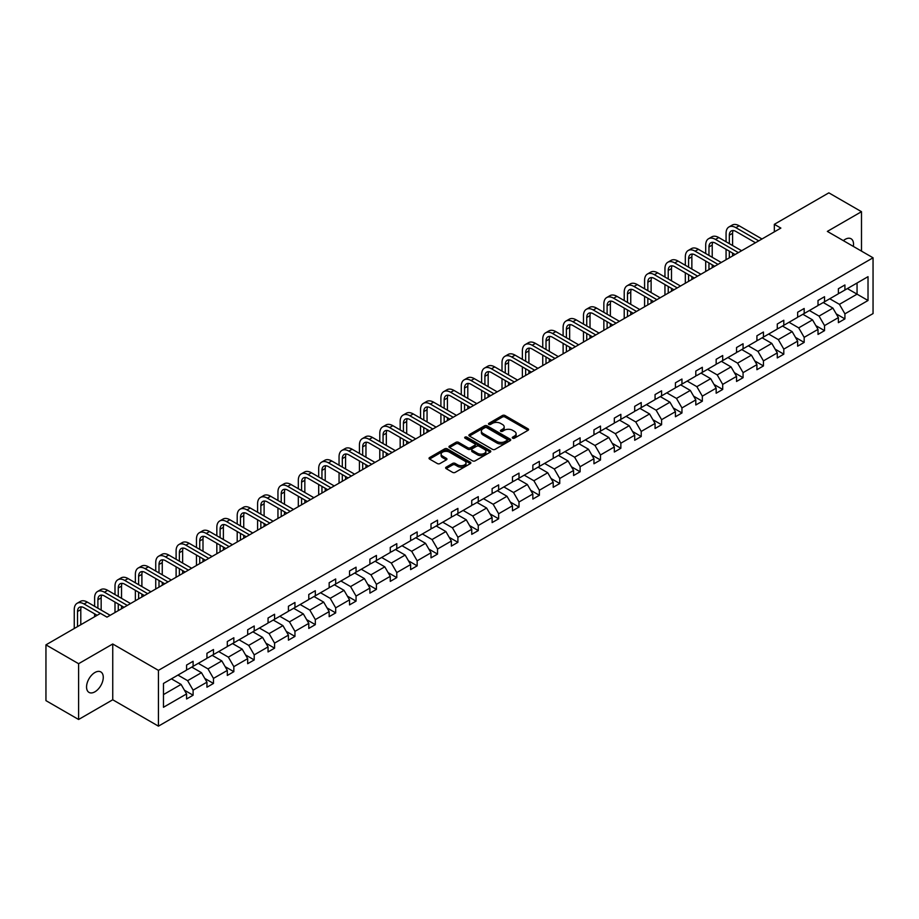 <?xml version="1.0" encoding="UTF-8"?>
<svg xmlns="http://www.w3.org/2000/svg" width="919" height="919" viewBox="0 0 919 919"><rect width="100%" height="100%" fill="white"/><g stroke="black" fill="none" stroke-linecap="round" stroke-linejoin="round"><path stroke-width="1.38" d="M512.641 438.168A1.264 0.735 0 0 0 514.445 438.168L528.057 430.31A1.815 1.045 0 0 0 528.586 429.564A1.815 1.045 0 0 0 528.057 428.828L504.99 415.503A1.815 1.045 0 0 0 502.429 415.503L488.805 423.372A1.264 0.735 0 0 0 490.597 424.406L492.366 423.383A5.801 3.354 0 0 1 500.568 423.383L502.486 424.498A5.801 3.354 0 0 1 504.186 426.864A5.801 3.354 0 0 1 502.486 429.23L500.729 430.253A1.264 0.735 0 0 0 502.521 431.287L504.278 430.264A5.801 3.354 0 0 1 512.492 430.264L514.41 431.379A5.801 3.354 0 0 1 516.11 433.745A5.801 3.354 0 0 1 514.41 436.111L512.641 437.134A1.264 0.735 0 0 0 512.641 438.168L512.641 437.134M94.91 691.812A11.821 6.824 120 0 0 102.629 681.404A11.821 6.824 120 0 0 100.826 671.927A11.821 6.824 120 0 0 94.91 672.513A11.821 6.824 120 0 0 87.19 682.932A11.821 6.824 120 0 0 89.005 692.398A11.821 6.824 120 0 0 94.91 691.812M853.326 246.407A11.821 6.824 120 0 0 851.086 238.779A11.821 6.824 120 0 0 845.17 239.354A11.821 6.824 120 0 0 843.355 240.64M446.163 467.151A1.815 1.045 0 0 0 445.635 467.897A1.815 1.045 0 0 0 446.163 468.633L452.63 472.377A1.815 1.045 0 0 0 455.192 472.377L470.321 463.647A1.815 1.045 0 0 0 470.85 462.9A1.815 1.045 0 0 0 470.321 462.165L447.254 448.84A1.815 1.045 0 0 0 444.693 448.84L429.564 457.57A1.815 1.045 0 0 0 429.035 458.317A1.815 1.045 0 0 0 429.564 459.052L437.387 463.567A1.815 1.045 0 0 0 439.948 463.567L446.416 459.833A1.815 1.045 0 0 0 446.944 459.086A1.815 1.045 0 0 0 446.416 458.351L442.544 456.111A4.848 2.803 0 0 1 441.12 454.135A4.848 2.803 0 0 1 444.118 451.551A4.848 2.803 0 0 1 449.402 452.159L464.589 460.924A4.848 2.803 0 0 1 466.002 462.9A4.848 2.803 0 0 1 463.015 465.485A4.848 2.803 0 0 1 457.731 464.876L455.192 463.417A1.815 1.045 0 0 0 452.63 463.417L446.163 467.151L446.163 468.633L452.63 464.922L452.63 463.417M112.738 643.989L78.597 663.702L45.95 644.851L45.95 700.634L78.597 719.485L112.738 699.773L158.436 726.148L158.436 670.365L112.738 643.989L112.738 699.773M861.494 251.117L861.494 211.692L827.353 231.404L873.05 257.791L158.436 670.365M861.494 211.692L828.846 192.852L774.338 224.316L774.338 231.852M45.95 644.851L100.458 613.375L106.995 617.143L780.863 228.084L774.338 224.316M492.492 449.357A1.815 1.045 0 0 0 495.054 449.357L510.183 440.626A1.815 1.045 0 0 0 510.711 439.891A1.815 1.045 0 0 0 510.183 439.144L487.104 425.83A1.815 1.045 0 0 0 484.543 425.83L469.425 434.561A1.815 1.045 0 0 0 468.897 435.307A1.815 1.045 0 0 0 469.425 436.043L492.492 449.357M465.508 438.443A1.264 0.735 0 0 1 466.795 438.627L490.229 452.148L475.123 460.867A1.815 1.045 0 0 1 472.561 460.867L449.494 447.553L455.962 443.843L455.962 442.326L449.494 446.071A1.815 1.045 0 0 0 448.966 446.806A1.815 1.045 0 0 0 449.494 447.553L449.494 446.071M455.962 443.843A1.815 1.045 0 0 1 458.524 443.843L458.524 442.326A1.815 1.045 0 0 0 455.962 442.326M458.524 442.326L467.886 447.737A1.815 1.045 0 0 0 470.448 447.737L474.744 445.255A1.815 1.045 0 0 0 475.272 444.509A1.815 1.045 0 0 0 474.744 443.774L465.003 438.145A1.264 0.735 0 0 1 466.795 437.111L490.252 450.655A1.815 1.045 0 0 1 490.78 451.39A1.815 1.045 0 0 1 490.252 452.137L490.252 450.655M78.597 663.702L78.597 719.485M163.467 683.449L186.58 670.1L186.58 665.057L193.105 661.289L193.105 666.332L206.947 658.349L206.947 653.294L213.472 649.526L213.472 654.581L227.315 646.585L227.315 641.531L233.84 637.763L233.84 642.818L247.682 634.822L247.682 629.779L254.207 626L254.207 631.054L268.049 623.071L268.049 618.016L274.574 614.248L274.574 619.291L288.417 611.307L288.417 606.253L294.953 602.485L294.953 607.539L308.784 599.544L308.784 594.49L315.32 590.722L315.32 595.776L329.163 587.781L329.163 582.738L335.688 578.97L335.688 584.013L349.53 576.029L349.53 570.975L356.055 567.207L356.055 572.261L369.897 564.266L369.897 559.212L376.422 555.444L376.422 560.498L390.265 552.503L390.265 547.46L396.79 543.68L396.79 548.735L410.632 540.74L410.632 535.697L417.157 531.929L417.157 536.972L431 528.988L431 523.933L437.536 520.165L437.536 525.22L451.367 517.225L451.367 512.17L457.903 508.402L457.903 513.457L471.746 505.461L471.746 500.418L478.271 496.651L478.271 501.694L492.113 493.71L492.113 488.655L498.638 484.887L498.638 489.942L512.48 481.947L512.48 476.892L519.005 473.124L519.005 478.179L532.848 470.183L532.848 465.14L539.373 461.361L539.373 466.415L553.215 458.42L553.215 453.377L559.74 449.609L559.74 454.652L573.582 446.668L573.582 441.614L580.119 437.846L580.119 442.901L593.95 434.905L593.95 429.851L600.486 426.083L600.486 431.137L614.329 423.142L614.329 418.099L620.853 414.331L620.853 419.374L634.696 411.39L634.696 406.336L641.221 402.568L641.221 407.611L655.063 399.627L655.063 394.573L661.588 390.805L661.588 395.859L675.431 387.864L675.431 382.809L681.955 379.042L681.955 384.096L695.798 376.101L695.798 371.058L702.334 367.29L702.334 372.333L716.165 364.349L716.165 359.295L722.702 355.527L722.702 360.581L736.544 352.586L736.544 347.531L743.069 343.763L743.069 348.818L756.911 340.823L756.911 335.78L763.436 332.012L763.436 337.055L777.279 329.071L777.279 324.016L783.804 320.249L783.804 325.292L797.646 317.308L797.646 312.253L804.171 308.485L804.171 313.54L818.013 305.545L818.013 300.49L824.538 296.722L824.538 301.777L838.381 293.781L838.381 288.738L844.917 284.97L844.917 290.013L868.018 276.676L868.018 300.502L844.917 313.838L844.917 318.893L838.381 322.661L838.381 317.606L824.538 325.602L824.538 330.645L818.013 334.424L818.013 329.37L804.171 337.353L804.171 342.408L797.646 346.176L797.646 341.133L783.804 349.117L783.804 354.171L777.279 357.939L777.279 352.885L763.436 360.88L763.436 365.934L756.911 369.702L756.911 364.648L743.069 372.643L743.069 377.686L736.544 381.454L736.544 376.411L722.702 384.395L722.702 389.449L716.165 393.217L716.165 388.163L702.334 396.158L702.334 401.212L695.798 404.98L695.798 399.926L681.955 407.921L681.955 412.964L675.431 416.744L675.431 411.689L661.588 419.673L661.588 424.727L655.063 428.495L655.063 423.452L641.221 431.436L641.221 436.491L634.696 440.258L634.696 435.204L620.853 443.199L620.853 448.254L614.329 452.022L614.329 446.967L600.486 454.962L600.486 460.005L593.95 463.773L593.95 458.73L580.119 466.714L580.119 471.769L573.582 475.537L573.582 470.482L559.74 478.477L559.74 483.532L553.215 487.3L553.215 482.245L539.373 490.241L539.373 495.284L532.848 499.063L532.848 494.008L519.005 502.004L519.005 507.047L512.48 510.815L512.48 505.772L498.638 513.755L498.638 518.81L492.113 522.578L492.113 517.523L478.271 525.519L478.271 530.573L471.746 534.341L471.746 529.287L457.903 537.282L457.903 542.325L451.367 546.093L451.367 541.05L437.536 549.034L437.536 554.088L431 557.856L431 552.801L417.157 560.797L417.157 565.851L410.632 569.619L410.632 564.565L396.79 572.56L396.79 577.603L390.265 581.382L390.265 576.328L376.422 584.323L376.422 589.366L369.897 593.134L369.897 588.091L356.055 596.075L356.055 601.129L349.53 604.897L349.53 599.843L335.688 607.838L335.688 612.893L329.163 616.66L329.163 611.606L315.32 619.601L315.32 624.644L308.784 628.412L308.784 623.369L294.953 631.353L294.953 636.407L288.417 640.175L288.417 635.132L274.574 643.116L274.574 648.171L268.049 651.939L268.049 646.884L254.207 654.879L254.207 659.934L247.682 663.702L247.682 658.647L233.84 666.643L233.84 671.686L227.315 675.454L227.315 670.41L213.472 678.394L213.472 683.449L206.947 687.217L206.947 682.162L193.105 690.158L193.105 695.212L186.58 698.98L186.58 693.925L163.467 707.274L163.467 683.449M158.436 726.148L873.05 313.574L873.05 257.791M191.795 667.091L201.456 672.674L187.614 680.657L177.953 675.086M187.614 680.657L193.105 690.158M201.456 672.674L206.947 682.162M186.58 668.894L187.614 669.503L193.105 666.332M212.163 655.327L221.824 660.91L207.993 668.894L198.32 663.323M207.993 668.894L213.472 678.394M221.824 660.91L227.315 670.41M206.947 657.142L207.993 657.74L213.472 654.581M232.53 643.564L242.202 649.147L228.36 657.142L218.699 651.56M228.36 657.142L233.84 666.643M242.202 649.147L247.682 658.647M227.315 645.379L228.36 645.977L233.84 642.818M252.909 631.812L262.57 637.384L248.727 645.379L239.066 639.796M248.727 645.379L254.207 654.879M262.57 637.384L268.049 646.884M247.682 633.616L248.727 634.225L254.207 631.054M273.276 620.049L282.937 625.632L269.095 633.616L259.434 628.045M269.095 633.616L274.574 643.116M282.937 625.632L288.417 635.132M268.049 621.864L269.095 622.462L274.574 619.291M293.643 608.286L303.304 613.869L289.462 621.864L279.801 616.281M289.462 621.864L294.953 631.353M303.304 613.869L308.784 623.369M288.417 610.101L289.462 610.698L294.953 607.539M314.011 596.534L323.672 602.106L309.829 610.101L300.168 604.518M309.829 610.101L315.32 619.601M323.672 602.106L329.163 611.606M308.784 598.338L309.829 598.947L315.32 595.776M334.378 584.771L344.039 590.354L330.197 598.338L320.536 592.755M330.197 598.338L335.688 607.838M344.039 590.354L349.53 599.843M329.163 586.575L330.197 587.184L335.688 584.013M354.745 573.008L364.406 578.591L350.576 586.575L340.915 581.003M350.576 586.575L356.055 596.075M364.406 578.591L369.897 588.091M349.53 574.823L350.576 575.42L356.055 572.261M375.113 561.245L384.785 566.828L370.943 574.823L361.282 569.24M370.943 574.823L376.422 584.323M384.785 566.828L390.265 576.328M369.897 563.06L370.943 563.657L376.422 560.498M395.492 549.493L405.153 555.065L391.31 563.06L381.649 557.477M391.31 563.06L396.79 572.56M405.153 555.065L410.632 564.565M390.265 551.297L391.31 551.905L396.79 548.735M415.859 537.73L425.52 543.313L411.678 551.297L402.017 545.725M411.678 551.297L417.157 560.797M425.52 543.313L431 552.801M410.632 539.545L411.678 540.142L417.157 536.972M436.226 525.967L445.887 531.55L432.045 539.545L422.384 533.962M432.045 539.545L437.536 549.034M445.887 531.55L451.367 541.05M431 527.782L432.045 528.379L437.536 525.22M456.594 514.215L466.255 519.786L452.412 527.782L442.751 522.199M452.412 527.782L457.903 537.282M466.255 519.786L471.746 529.287M451.367 516.018L452.412 516.627L457.903 513.457M476.961 502.452L486.622 508.023L472.791 516.018L463.119 510.436M472.791 516.018L478.271 525.519M486.622 508.023L492.113 517.523M471.746 504.255L472.791 504.864L478.271 501.694M497.328 490.689L507.001 496.271L493.158 504.255L483.497 498.684M493.158 504.255L498.638 513.755M507.001 496.271L512.48 505.772M492.113 492.504L493.158 493.101L498.638 489.942M517.707 478.925L527.368 484.508L513.526 492.504L503.865 486.921M513.526 492.504L519.005 502.004M527.368 484.508L532.848 494.008M512.48 480.74L513.526 481.338L519.005 478.179M538.074 467.174L547.735 472.745L533.893 480.74L524.232 475.157M533.893 480.74L539.373 490.241M547.735 472.745L553.215 482.245M532.848 468.977L533.893 469.586L539.373 466.415M558.442 455.41L568.103 460.993L554.26 468.977L544.599 463.406M554.26 468.977L559.74 478.477M568.103 460.993L573.582 470.482M553.215 457.214L554.26 457.823L559.74 454.652M578.809 443.647L588.47 449.23L574.628 457.214L564.967 451.643M574.628 457.214L580.119 466.714M588.47 449.23L593.95 458.73M573.582 445.462L574.628 446.06L580.119 442.901M599.177 431.896L608.837 437.467L594.995 445.462L585.334 439.879M594.995 445.462L600.486 454.962M608.837 437.467L614.329 446.967M593.95 433.699L594.995 434.308L600.486 431.137M619.544 420.132L629.205 425.704L615.374 433.699L605.701 428.116M615.374 433.699L620.853 443.199M629.205 425.704L634.696 435.204M614.329 421.936L615.374 422.545L620.853 419.374M639.911 408.369L649.584 413.952L635.741 421.936L626.08 416.364M635.741 421.936L641.221 431.436M649.584 413.952L655.063 423.452M634.696 410.184L635.741 410.782L641.221 407.611M660.29 396.606L669.951 402.189L656.109 410.184L646.448 404.601M656.109 410.184L661.588 419.673M669.951 402.189L675.431 411.689M655.063 398.421L656.109 399.018L661.588 395.859M680.657 384.854L690.318 390.426L676.476 398.421L666.815 392.838M676.476 398.421L681.955 407.921M690.318 390.426L695.798 399.926M675.431 386.658L676.476 387.267L681.955 384.096M701.025 373.091L710.686 378.674L696.843 386.658L687.182 381.086M696.843 386.658L702.334 396.158M710.686 378.674L716.165 388.163M695.798 374.895L696.843 375.503L702.334 372.333M721.392 361.328L731.053 366.911L717.211 374.895L707.55 369.323M717.211 374.895L722.702 384.395M731.053 366.911L736.544 376.411M716.165 363.143L717.211 363.74L722.702 360.581M741.759 349.576L751.42 355.148L737.578 363.143L727.917 357.56M737.578 363.143L743.069 372.643M751.42 355.148L756.911 364.648M736.544 351.38L737.578 351.988L743.069 348.818M762.127 337.813L771.788 343.384L757.957 351.38L748.284 345.797M757.957 351.38L763.436 360.88M771.788 343.384L777.279 352.885M756.911 339.616L757.957 340.225L763.436 337.055M782.494 326.05L792.167 331.633L778.324 339.616L768.663 334.045M778.324 339.616L783.804 349.117M792.167 331.633L797.646 341.133M777.279 327.865L778.324 328.462L783.804 325.292M802.873 314.287L812.534 319.869L798.691 327.865L789.03 322.282M798.691 327.865L804.171 337.353M812.534 319.869L818.013 329.37M797.646 316.102L798.691 316.699L804.171 313.54M823.24 302.535L832.901 308.106L819.059 316.102L809.398 310.519M819.059 316.102L824.538 325.602M832.901 308.106L838.381 317.606M818.013 304.338L819.059 304.947L824.538 301.777M847.387 288.589L857.059 294.16L839.426 304.338L829.765 298.767M839.426 304.338L844.917 313.838M868.018 300.502L857.059 294.16L857.059 283.006L868.018 276.676M838.381 292.575L839.426 293.184L844.917 290.013M163.467 694.603L181.089 684.425L171.428 678.854M181.089 684.425L186.58 693.925M836.233 313.873L844.917 318.893M815.865 325.636L824.538 330.645M795.486 337.399L804.171 342.408M775.119 349.151L783.804 354.171M754.752 360.914L763.436 365.934M734.384 372.677L743.069 377.686M714.017 384.441L722.702 389.449M693.65 396.192L702.334 401.212M673.282 407.956L681.955 412.964M652.904 419.719L661.588 424.727M632.536 431.471L641.221 436.491M612.169 443.234L620.853 448.254M591.802 454.997L600.486 460.005M571.434 466.76L580.119 471.769M551.067 478.512L559.74 483.532M530.688 490.275L539.373 495.284M510.321 502.038L519.005 507.047M489.953 513.801L498.638 518.81M469.586 525.553L478.271 530.573M449.219 537.316L457.903 542.325M428.851 549.08L437.536 554.088M408.484 560.831L417.157 565.851M388.105 572.594L396.79 577.603M367.738 584.358L376.422 589.366M347.371 596.121L356.055 601.129M327.003 607.873L335.688 612.893M306.636 619.636L315.32 624.644M286.268 631.399L294.953 636.407M265.901 643.151L274.574 648.171M245.522 654.914L254.207 659.934M225.155 666.677L233.84 671.686M204.788 678.44L213.472 683.449M184.42 690.192L193.105 695.212M513.158 438.352L514.41 437.628A5.801 3.354 0 0 0 516.11 435.25L516.11 433.745M504.186 426.864L504.186 428.369A5.801 3.354 0 0 1 502.486 430.747L501.234 431.471M528.034 430.322L504.99 417.019A1.815 1.045 0 0 0 502.429 417.019L489.31 424.589M510.16 440.638L487.104 427.335A1.815 1.045 0 0 0 484.543 427.335L469.448 436.054L469.425 434.561M506.978 440.408A1.264 0.735 0 0 0 506.978 439.374L486.725 427.68A1.264 0.735 0 0 0 484.933 427.68L483.072 428.748A5.801 3.354 0 0 0 481.372 431.126A5.801 3.354 0 0 0 483.072 433.492L496.915 441.476A5.801 3.354 0 0 0 505.117 441.476L506.978 440.408L506.978 441.913A1.264 0.735 0 0 0 507.345 441.396L507.345 439.891M481.372 431.126L481.372 432.631A5.801 3.354 0 0 0 483.072 434.997L483.072 433.492M506.978 441.913L505.117 442.992A5.801 3.354 0 0 1 496.915 442.992L483.072 434.997M458.524 443.843L467.886 449.242A1.815 1.045 0 0 0 470.448 449.242L474.744 446.76A1.815 1.045 0 0 0 475.272 446.025L475.272 444.509M477.593 453.343A4.848 2.803 0 0 0 482.877 453.94A4.848 2.803 0 0 0 485.875 451.355A4.848 2.803 0 0 0 484.451 449.38L479.098 446.289A1.815 1.045 0 0 0 476.536 446.289L472.24 448.771A1.815 1.045 0 0 0 471.711 449.506A1.815 1.045 0 0 0 472.24 450.253L477.593 453.343L477.593 454.848A4.848 2.803 0 0 0 482.877 455.456A4.848 2.803 0 0 0 485.875 452.872L485.875 451.355M471.711 449.506L471.711 451.011A1.815 1.045 0 0 0 472.24 451.757L472.24 450.253M477.593 454.848L472.24 451.757M466.002 462.9L466.002 464.405A4.848 2.803 0 0 1 463.015 466.99A4.848 2.803 0 0 1 457.731 466.392L455.192 464.922A1.815 1.045 0 0 0 452.63 464.922M441.12 454.135L441.12 455.64A4.848 2.803 0 0 0 442.544 457.616L442.544 456.111M446.416 458.351L446.416 459.833L442.544 457.616M470.321 462.165L470.321 463.647L447.254 450.356A1.815 1.045 0 0 0 444.693 450.356L429.587 459.063L429.564 457.57M726.067 241.754L726.067 233.311A13.854 7.995 60 0 1 728.939 226.97L732.202 225.086A13.854 7.995 60 0 1 739.129 225.775L762 238.986M728.939 226.97A13.854 7.995 60 0 1 735.855 227.659L758.738 240.87M755.475 242.754L735.855 231.427A9.236 5.33 -120 0 0 731.248 230.968A9.236 5.33 -120 0 0 729.33 235.195L729.33 243.638M733.178 230.543A9.236 5.33 -120 0 0 732.592 233.311L732.592 245.522M729.33 251.174L729.33 257.848M732.592 253.058L732.592 255.953M726.067 259.732L726.067 249.29M705.7 253.518L705.7 245.074A13.854 7.995 60 0 1 708.56 238.733L711.834 236.849A13.854 7.995 60 0 1 718.75 237.539L741.633 250.738M708.56 238.733A13.854 7.995 60 0 1 715.487 239.422L738.371 252.622M735.097 254.506L715.487 243.19A9.236 5.33 -120 0 0 710.869 242.731A9.236 5.33 -120 0 0 708.963 246.958L708.963 255.402M712.799 242.306A9.236 5.33 -120 0 0 712.225 245.074L712.225 257.286M708.963 262.937L708.963 269.6M712.225 264.821L712.225 267.716M705.7 271.484L705.7 261.053M685.333 265.281L685.333 256.838A13.854 7.995 60 0 1 688.193 250.496L691.456 248.612A13.854 7.995 60 0 1 698.383 249.29L721.266 262.501M688.193 250.496A13.854 7.995 60 0 1 695.12 251.174L717.992 264.385M714.729 266.269L695.12 254.954A9.236 5.33 -120 0 0 690.502 254.494A9.236 5.33 -120 0 0 688.595 258.721L688.595 267.165M692.432 254.069A9.236 5.33 -120 0 0 691.858 256.838L691.858 269.049M688.595 274.701L688.595 281.363M691.858 276.585L691.858 279.479M685.333 283.247L685.333 272.817M664.954 277.033L664.954 268.589A13.854 7.995 60 0 1 667.826 262.248L671.088 260.364A13.854 7.995 60 0 1 678.015 261.053L700.887 274.264M667.826 262.248A13.854 7.995 60 0 1 674.753 262.937L697.624 276.148M694.362 278.032L674.753 266.705A9.236 5.33 -120 0 0 670.135 266.246A9.236 5.33 -120 0 0 668.228 270.473L668.228 278.916M672.065 265.821A9.236 5.33 -120 0 0 671.49 268.589L671.49 280.8M668.228 286.464L668.228 293.127M671.49 288.348L671.49 291.243M664.954 295.01L664.954 284.58M644.587 288.796L644.587 280.352A13.854 7.995 60 0 1 647.458 274.011L650.721 272.127A13.854 7.995 60 0 1 657.648 272.817L680.519 286.027M647.458 274.011A13.854 7.995 60 0 1 654.385 274.701L677.257 287.911M673.995 289.795L654.385 278.468A9.236 5.33 -120 0 0 649.767 278.009A9.236 5.33 -120 0 0 647.849 282.236L647.849 290.68M651.697 277.584A9.236 5.33 -120 0 0 651.123 280.352L651.123 292.564M647.849 298.216L647.849 304.878M651.123 300.099L651.123 302.994M644.587 306.762L644.587 296.332M624.219 300.559L624.219 292.116A13.854 7.995 60 0 1 627.091 285.775L630.354 283.891A13.854 7.995 60 0 1 637.281 284.58L660.152 297.779M627.091 285.775A13.854 7.995 60 0 1 634.018 286.464L656.89 299.663M653.627 301.547L634.018 290.232A9.236 5.33 -120 0 0 629.4 289.772A9.236 5.33 -120 0 0 627.482 294L627.482 302.443M631.33 289.347A9.236 5.33 -120 0 0 630.756 292.116L630.756 304.327M627.482 309.979L627.482 316.641M630.756 311.863L630.756 314.757M624.219 318.525L624.219 308.095M603.852 312.311L603.852 303.867A13.854 7.995 60 0 1 606.724 297.538L609.986 295.654A13.854 7.995 60 0 1 616.913 296.332L639.785 309.542M606.724 297.538A13.854 7.995 60 0 1 613.651 298.216L636.522 311.426M633.26 313.31L613.651 301.983A9.236 5.33 -120 0 0 609.033 301.535A9.236 5.33 -120 0 0 607.114 305.763L607.114 314.195M610.963 301.11A9.236 5.33 -120 0 0 610.377 303.867L610.377 316.09M607.114 321.742L607.114 328.405M610.377 323.626L610.377 326.521M603.852 330.289L603.852 319.858M583.485 324.074L583.485 315.631A13.854 7.995 60 0 1 586.356 309.289L589.619 307.406A13.854 7.995 60 0 1 596.546 308.095L619.417 321.305M586.356 309.289A13.854 7.995 60 0 1 593.272 309.979L616.155 323.189M612.893 325.073L593.272 313.747A9.236 5.33 -120 0 0 588.665 313.287A9.236 5.33 -120 0 0 586.747 317.514L586.747 325.958M590.595 312.862A9.236 5.33 -120 0 0 590.009 315.631L590.009 327.842M586.747 333.494L586.747 340.168M590.009 335.389L590.009 338.272M583.485 342.052L583.485 331.61M563.117 335.837L563.117 327.394A13.854 7.995 60 0 1 565.978 321.053L569.252 319.169A13.854 7.995 60 0 1 576.167 319.858L599.05 333.057M565.978 321.053A13.854 7.995 60 0 1 572.905 321.742L595.788 334.941M592.514 336.825L572.905 325.51A9.236 5.33 -120 0 0 568.287 325.05A9.236 5.33 -120 0 0 566.38 329.278L566.38 337.721M570.217 324.625A9.236 5.33 -120 0 0 569.642 327.394L569.642 339.605M566.38 345.257L566.38 351.92M569.642 347.141L569.642 350.036M563.117 353.804L563.117 343.373M542.75 347.6L542.75 339.157A13.854 7.995 60 0 1 545.61 332.816L548.873 330.932A13.854 7.995 60 0 1 555.8 331.61L578.683 344.82M545.61 332.816A13.854 7.995 60 0 1 552.537 333.494L575.409 346.704M572.146 348.588L552.537 337.273A9.236 5.33 -120 0 0 547.919 336.813A9.236 5.33 -120 0 0 546.012 341.041L546.012 349.484M549.849 336.388A9.236 5.33 -120 0 0 549.275 339.157L549.275 351.368M546.012 357.02L546.012 363.683M549.275 358.904L549.275 361.799M542.75 365.567L542.75 355.136M522.371 359.352L522.371 350.909A13.854 7.995 60 0 1 525.243 344.568L528.505 342.684A13.854 7.995 60 0 1 535.432 343.373L558.304 356.583M525.243 344.568A13.854 7.995 60 0 1 532.17 345.257L555.042 358.467M551.779 360.351L532.17 349.025A9.236 5.33 -120 0 0 527.552 348.565A9.236 5.33 -120 0 0 525.645 352.793L525.645 361.236M529.482 348.14A9.236 5.33 -120 0 0 528.907 350.909L528.907 363.12M525.645 368.783L525.645 375.446M528.907 370.667L528.907 373.562M522.371 377.33L522.371 366.899M502.004 371.115L502.004 362.672A13.854 7.995 60 0 1 504.876 356.331L508.138 354.447A13.854 7.995 60 0 1 515.065 355.136L537.937 368.347M504.876 356.331A13.854 7.995 60 0 1 511.803 357.02L534.674 370.231M531.412 372.115L511.803 360.788A9.236 5.33 -120 0 0 507.185 360.328A9.236 5.33 -120 0 0 505.266 364.556L505.266 372.999M509.115 359.903A9.236 5.33 -120 0 0 508.54 362.672L508.54 374.883M505.266 380.535L505.266 387.198M508.54 382.419L508.54 385.314M502.004 389.082L502.004 378.651M481.636 382.878L481.636 374.435A13.854 7.995 60 0 1 484.508 368.094L487.771 366.21A13.854 7.995 60 0 1 494.698 366.899L517.569 380.098M484.508 368.094A13.854 7.995 60 0 1 491.435 368.783L514.307 381.982M511.044 383.866L491.435 372.551A9.236 5.33 -120 0 0 486.817 372.092A9.236 5.33 -120 0 0 484.899 376.319L484.899 384.762M488.747 371.667A9.236 5.33 -120 0 0 488.161 374.435L488.161 386.646M484.899 392.298L484.899 398.961M488.161 394.182L488.161 397.077M481.636 400.845L481.636 390.414M461.269 394.63L461.269 386.187A13.854 7.995 60 0 1 464.141 379.857L467.403 377.973A13.854 7.995 60 0 1 474.33 378.651L497.202 391.862M464.141 379.857A13.854 7.995 60 0 1 471.056 380.535L493.94 393.746M490.677 395.629L471.056 384.303A9.236 5.33 -120 0 0 466.45 383.855A9.236 5.33 -120 0 0 464.532 388.082L464.532 396.526M468.38 383.43A9.236 5.33 -120 0 0 467.794 386.187L467.794 398.409M464.532 404.061L464.532 410.724M467.794 405.945L467.794 408.84M461.269 412.608L461.269 402.177M440.902 406.393L440.902 397.95A13.854 7.995 60 0 1 443.774 391.609L447.036 389.725A13.854 7.995 60 0 1 453.952 390.414L476.835 403.625M443.774 391.609A13.854 7.995 60 0 1 450.689 392.298L473.572 405.509M470.31 407.393L450.689 396.066A9.236 5.33 -120 0 0 446.071 395.607A9.236 5.33 -120 0 0 444.164 399.834L444.164 408.277M448.012 395.181A9.236 5.33 -120 0 0 447.427 397.95L447.427 410.161M444.164 415.813L444.164 422.487M447.427 417.708L447.427 420.592M440.902 424.371L440.902 413.929M420.534 418.156L420.534 409.713A13.854 7.995 60 0 1 423.395 403.372L426.669 401.488A13.854 7.995 60 0 1 433.584 402.177L456.467 415.377M423.395 403.372A13.854 7.995 60 0 1 430.322 404.061L453.205 417.26M449.931 419.156L430.322 407.829A9.236 5.33 -120 0 0 425.704 407.37A9.236 5.33 -120 0 0 423.797 411.597L423.797 420.04M427.634 406.945A9.236 5.33 -120 0 0 427.059 409.713L427.059 421.924M423.797 427.576L423.797 434.239M427.059 429.46L427.059 432.355M420.534 436.123L420.534 425.692M400.167 429.92L400.167 421.476A13.854 7.995 60 0 1 403.027 415.135L406.29 413.251A13.854 7.995 60 0 1 413.217 413.929L436.1 427.14M403.027 415.135A13.854 7.995 60 0 1 409.954 415.813L432.826 429.024M429.564 430.908L409.954 419.592A9.236 5.33 -120 0 0 405.336 419.133A9.236 5.33 -120 0 0 403.43 423.36L403.43 431.804M407.266 418.708A9.236 5.33 -120 0 0 406.692 421.476L406.692 433.688M403.43 439.339L403.43 446.002M406.692 441.223L406.692 444.118M400.167 447.886L400.167 437.455M379.788 441.671L379.788 433.228A13.854 7.995 60 0 1 382.66 426.887L385.923 425.003A13.854 7.995 60 0 1 392.85 425.692L415.721 438.903M382.66 426.887A13.854 7.995 60 0 1 389.587 427.576L412.459 440.787M409.196 442.671L389.587 431.344A9.236 5.33 -120 0 0 384.969 430.885A9.236 5.33 -120 0 0 383.062 435.112L383.062 443.555M386.899 430.46A9.236 5.33 -120 0 0 386.325 433.228L386.325 445.439M383.062 451.103L383.062 457.765M386.325 452.987L386.325 455.881M379.788 459.649L379.788 449.219M359.421 453.435L359.421 444.991A13.854 7.995 60 0 1 362.293 438.65L365.555 436.766A13.854 7.995 60 0 1 372.482 437.455L395.354 450.666M362.293 438.65A13.854 7.995 60 0 1 369.22 439.339L392.091 452.55M388.829 454.434L369.22 443.107A9.236 5.33 -120 0 0 364.602 442.648A9.236 5.33 -120 0 0 362.683 446.875L362.683 455.319M366.532 442.223A9.236 5.33 -120 0 0 365.957 444.991L365.957 457.202M362.683 462.854L362.683 469.517M365.957 464.738L365.957 467.633M359.421 471.401L359.421 460.97M339.054 465.198L339.054 456.754A13.854 7.995 60 0 1 341.925 450.413L345.188 448.529A13.854 7.995 60 0 1 352.115 449.219L374.986 462.418M341.925 450.413A13.854 7.995 60 0 1 348.852 451.103L371.724 464.302M368.462 466.186L348.852 454.871A9.236 5.33 -120 0 0 344.234 454.411A9.236 5.33 -120 0 0 342.316 458.638L342.316 467.082M346.164 453.986A9.236 5.33 -120 0 0 345.578 456.754L345.578 468.966M342.316 474.618L342.316 481.28M345.578 476.501L345.578 479.396M339.054 483.164L339.054 472.734M318.686 476.95L318.686 468.518A13.854 7.995 60 0 1 321.558 462.177L324.821 460.293A13.854 7.995 60 0 1 331.748 460.97L354.619 474.181M321.558 462.177A13.854 7.995 60 0 1 328.474 462.854L351.357 476.065M348.094 477.949L328.474 466.622A9.236 5.33 -120 0 0 323.867 466.174A9.236 5.33 -120 0 0 321.949 470.402L321.949 478.845M325.797 465.749A9.236 5.33 -120 0 0 325.211 468.518L325.211 480.729M321.949 486.381L321.949 493.043M325.211 488.265L325.211 491.16M318.686 494.927L318.686 484.497M298.319 488.713L298.319 480.269A13.854 7.995 60 0 1 301.191 473.928L304.453 472.044A13.854 7.995 60 0 1 311.369 472.734L334.252 485.944M301.191 473.928A13.854 7.995 60 0 1 308.106 474.618L330.989 487.828M327.727 489.712L308.106 478.385A9.236 5.33 -120 0 0 303.488 477.926A9.236 5.33 -120 0 0 301.581 482.153L301.581 490.597M305.418 477.501A9.236 5.33 -120 0 0 304.844 480.269L304.844 492.481M301.581 498.132L301.581 504.807M304.844 500.028L304.844 502.923M298.319 506.691L298.319 496.249M277.952 500.476L277.952 492.033A13.854 7.995 60 0 1 280.812 485.691L284.086 483.808A13.854 7.995 60 0 1 291.001 484.497L313.884 497.696M280.812 485.691A13.854 7.995 60 0 1 287.739 486.381L310.622 499.58M307.348 501.475L287.739 490.149A9.236 5.33 -120 0 0 283.121 489.689A9.236 5.33 -120 0 0 281.214 493.917L281.214 502.36M285.051 489.264A9.236 5.33 -120 0 0 284.476 492.033L284.476 504.244M281.214 509.896L281.214 516.558M284.476 511.78L284.476 514.674M277.952 518.442L277.952 508.012M257.584 512.239L257.584 503.796A13.854 7.995 60 0 1 260.445 497.455L263.707 495.571A13.854 7.995 60 0 1 270.634 496.249L293.517 509.459M260.445 497.455A13.854 7.995 60 0 1 267.372 498.132L290.243 511.343M286.981 513.227L267.372 501.912A9.236 5.33 -120 0 0 262.754 501.452A9.236 5.33 -120 0 0 260.847 505.68L260.847 514.123M264.683 501.027A9.236 5.33 -120 0 0 264.109 503.796L264.109 516.007M260.847 521.659L260.847 528.322M264.109 523.543L264.109 526.438M257.584 530.206L257.584 519.775M237.205 523.991L237.205 515.548A13.854 7.995 60 0 1 240.077 509.206L243.34 507.322A13.854 7.995 60 0 1 250.267 508.012L273.138 521.222M240.077 509.206A13.854 7.995 60 0 1 247.004 509.896L269.876 523.106M266.613 524.99L247.004 513.664A9.236 5.33 -120 0 0 242.386 513.216A9.236 5.33 -120 0 0 240.479 517.431L240.479 525.875M244.316 512.779A9.236 5.33 -120 0 0 243.742 515.548L243.742 527.759M240.479 533.422L240.479 540.085M243.742 535.306L243.742 538.201M237.205 541.969L237.205 531.538M216.838 535.754L216.838 527.311A13.854 7.995 60 0 1 219.71 520.97L222.972 519.086A13.854 7.995 60 0 1 229.899 519.775L252.771 532.986M219.71 520.97A13.854 7.995 60 0 1 226.637 521.659L249.508 534.869M246.246 536.753L226.637 525.427A9.236 5.33 -120 0 0 222.019 524.967A9.236 5.33 -120 0 0 220.1 529.195L220.1 537.638M223.949 524.542A9.236 5.33 -120 0 0 223.374 527.311L223.374 539.522M220.1 545.174L220.1 551.837M223.374 547.058L223.374 549.953M216.838 553.72L216.838 543.29M196.471 547.517L196.471 539.074A13.854 7.995 60 0 1 199.343 532.733L202.605 530.849A13.854 7.995 60 0 1 209.532 531.538L232.404 544.737M199.343 532.733A13.854 7.995 60 0 1 206.27 533.422L229.141 546.621M225.879 548.505L206.27 537.19A9.236 5.33 -120 0 0 201.652 536.73A9.236 5.33 -120 0 0 199.733 540.958L199.733 549.401M203.581 536.305A9.236 5.33 -120 0 0 202.996 539.074L202.996 551.285M199.733 556.937L199.733 563.6M202.996 558.821L202.996 561.716M196.471 565.484L196.471 555.053M176.103 559.269L176.103 550.837A13.854 7.995 60 0 1 178.975 544.496L182.238 542.612A13.854 7.995 60 0 1 189.165 543.29L212.036 556.5M178.975 544.496A13.854 7.995 60 0 1 185.891 545.174L208.774 558.384M205.511 560.268L185.891 548.942A9.236 5.33 -120 0 0 181.284 548.494A9.236 5.33 -120 0 0 179.366 552.721L179.366 561.164M183.214 548.069A9.236 5.33 -120 0 0 182.628 550.837L182.628 563.048M179.366 568.7L179.366 575.363M182.628 570.584L182.628 573.479M176.103 577.247L176.103 566.816M155.736 571.032L155.736 562.589A13.854 7.995 60 0 1 158.596 556.248L161.87 554.364A13.854 7.995 60 0 1 168.786 555.053L191.669 568.264M158.596 556.248A13.854 7.995 60 0 1 165.523 556.937L188.406 570.148M185.133 572.032L165.523 560.705A9.236 5.33 -120 0 0 160.905 560.245A9.236 5.33 -120 0 0 158.998 564.473L158.998 572.916M162.835 559.82A9.236 5.33 -120 0 0 162.261 562.589L162.261 574.8M158.998 580.463L158.998 587.126M162.261 582.347L162.261 585.242M155.736 589.01L155.736 578.568M135.369 582.795L135.369 574.352A13.854 7.995 60 0 1 138.229 568.011L141.503 566.127A13.854 7.995 60 0 1 148.418 566.816L171.302 580.015M138.229 568.011A13.854 7.995 60 0 1 145.156 568.7L168.039 581.899M164.765 583.795L145.156 572.468A9.236 5.33 -120 0 0 140.538 572.009A9.236 5.33 -120 0 0 138.631 576.236L138.631 584.679M142.468 571.584A9.236 5.33 -120 0 0 141.894 574.352L141.894 586.563M138.631 592.215L138.631 598.878M141.894 594.099L141.894 596.994M135.369 600.762L135.369 590.331M115.001 594.559L115.001 586.115A13.854 7.995 60 0 1 117.862 579.774L121.124 577.89A13.854 7.995 60 0 1 128.051 578.568L150.934 591.779M117.862 579.774A13.854 7.995 60 0 1 124.789 580.452L147.66 593.663M144.398 595.546L124.789 584.231A9.236 5.33 -120 0 0 120.171 583.772A9.236 5.33 -120 0 0 118.264 587.999L118.264 596.442M122.101 583.347A9.236 5.33 -120 0 0 121.526 586.115L121.526 598.326M118.264 603.978L118.264 610.641M121.526 605.862L121.526 608.757M115.001 612.525L115.001 602.094M94.623 606.31L94.623 597.867A13.854 7.995 60 0 1 97.494 591.537L100.757 589.642A13.854 7.995 60 0 1 107.684 590.331L130.555 603.542M97.494 591.537A13.854 7.995 60 0 1 104.421 592.215L127.293 605.426M124.031 607.31L104.421 595.983A9.236 5.33 -120 0 0 99.803 595.535A9.236 5.33 -120 0 0 97.896 599.751L97.896 608.194M101.733 595.098A9.236 5.33 -120 0 0 101.159 597.867L101.159 610.078M94.623 616.752L94.623 613.858M74.255 628.504L74.255 609.63A13.854 7.995 60 0 1 77.127 603.289L80.39 601.405A13.854 7.995 60 0 1 87.316 602.094L110.188 615.305M77.127 603.289A13.854 7.995 60 0 1 84.054 603.978L100.401 613.421M97.138 615.305L84.054 607.746A9.236 5.33 -120 0 0 79.436 607.287A9.236 5.33 -120 0 0 77.518 611.514L77.518 626.62M81.366 606.862A9.236 5.33 -120 0 0 80.792 609.63L80.792 624.736M514.41 437.628L514.41 436.111M500.729 431.287L500.729 430.253M502.486 430.747L502.486 429.23M488.805 424.406L488.805 423.372M502.429 417.019L502.429 415.503M504.99 417.019L504.99 415.503M528.057 430.31L528.057 428.828M484.543 427.335L484.543 425.83M487.104 427.335L487.104 425.83M510.183 440.626L510.183 439.144M496.915 442.992L496.915 441.476M505.117 442.992L505.117 441.476M467.886 449.242L467.886 447.737M470.448 449.242L470.448 447.737M474.744 446.76L474.744 445.255M466.795 438.627L466.795 437.111M455.192 464.922L455.192 463.417M457.731 466.392L457.731 464.876M444.693 450.356L444.693 448.84M447.254 450.356L447.254 448.84M739.129 225.775L735.855 227.659M732.592 233.311L729.33 235.195M718.75 237.539L715.487 239.422M712.225 245.074L708.963 246.958M698.383 249.29L695.12 251.174M691.858 256.838L688.595 258.721M678.015 261.053L674.753 262.937M671.49 268.589L668.228 270.473M657.648 272.817L654.385 274.701M651.123 280.352L647.849 282.236M637.281 284.58L634.018 286.464M630.756 292.116L627.482 294M616.913 296.332L613.651 298.216M610.377 303.867L607.114 305.763M596.546 308.095L593.272 309.979M590.009 315.631L586.747 317.514M576.167 319.858L572.905 321.742M569.642 327.394L566.38 329.278M555.8 331.61L552.537 333.494M549.275 339.157L546.012 341.041M535.432 343.373L532.17 345.257M528.907 350.909L525.645 352.793M515.065 355.136L511.803 357.02M508.54 362.672L505.266 364.556M494.698 366.899L491.435 368.783M488.161 374.435L484.899 376.319M474.33 378.651L471.056 380.535M467.794 386.187L464.532 388.082M453.952 390.414L450.689 392.298M447.427 397.95L444.164 399.834M433.584 402.177L430.322 404.061M427.059 409.713L423.797 411.597M413.217 413.929L409.954 415.813M406.692 421.476L403.43 423.36M392.85 425.692L389.587 427.576M386.325 433.228L383.062 435.112M372.482 437.455L369.22 439.339M365.957 444.991L362.683 446.875M352.115 449.219L348.852 451.103M345.578 456.754L342.316 458.638M331.748 460.97L328.474 462.854M325.211 468.518L321.949 470.402M311.369 472.734L308.106 474.618M304.844 480.269L301.581 482.153M291.001 484.497L287.739 486.381M284.476 492.033L281.214 493.917M270.634 496.249L267.372 498.132M264.109 503.796L260.847 505.68M250.267 508.012L247.004 509.896M243.742 515.548L240.479 517.431M229.899 519.775L226.637 521.659M223.374 527.311L220.1 529.195M209.532 531.538L206.27 533.422M202.996 539.074L199.733 540.958M189.165 543.29L185.891 545.174M182.628 550.837L179.366 552.721M168.786 555.053L165.523 556.937M162.261 562.589L158.998 564.473M148.418 566.816L145.156 568.7M141.894 574.352L138.631 576.236M128.051 578.568L124.789 580.452M121.526 586.115L118.264 587.999M107.684 590.331L104.421 592.215M101.159 597.867L97.896 599.751M87.316 602.094L84.054 603.978M80.792 609.63L77.518 611.514"/></g></svg>

